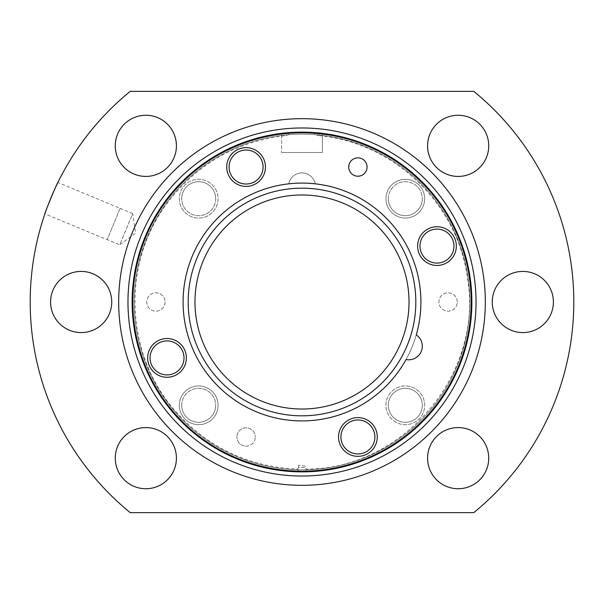 <?xml version="1.0" encoding="UTF-8"?>
<svg xmlns="http://www.w3.org/2000/svg" width="604" height="604" viewBox="0 0 604 604"><rect width="100%" height="100%" fill="white"/><g stroke="black" fill="none" stroke-linecap="round" stroke-linejoin="round"><path stroke-width="0.45" stroke-dasharray="3.02 2.27" d="M409.021 302A107.021 107.021 0 0 0 254.246 206.221A107.021 107.021 0 0 0 194.979 302A107.021 107.021 0 0 1 403.487 268.04A107.021 107.021 0 0 1 302 409.021A107.021 107.021 0 0 1 194.979 302A107.021 107.021 0 0 0 302 409.021A107.021 107.021 0 0 0 409.021 302A107.021 107.021 0 0 1 302 409.021A107.021 107.021 0 0 1 194.979 302A107.021 107.021 0 0 0 346.379 399.387A107.021 107.021 0 0 0 302 194.979A107.021 107.021 0 0 0 194.979 302A107.021 107.021 0 0 1 372.215 221.23A107.021 107.021 0 0 1 409.021 302A107.021 107.021 0 0 0 302 194.979A107.021 107.021 0 0 0 257.621 399.387A107.021 107.021 0 0 0 409.021 302M132.805 302A169.196 169.196 0 0 1 462.453 248.312A169.196 169.196 0 0 1 302 471.196A169.196 169.196 0 0 1 132.805 302A169.196 169.196 0 0 1 462.453 248.312A169.196 169.196 0 0 1 302 471.196A169.196 169.196 0 0 1 132.805 302A169.196 169.196 0 0 0 377.492 453.415A169.196 169.196 0 0 0 302 132.805A169.196 169.196 0 0 0 132.805 302A169.196 169.196 0 0 1 372.162 148.04A169.196 169.196 0 0 1 413 429.693A169.196 169.196 0 0 1 132.805 302A169.196 169.196 0 0 1 302 132.805A169.196 169.196 0 0 1 413 429.693A169.196 169.196 0 0 1 132.805 302A169.196 169.196 0 0 1 302 132.805A169.196 169.196 0 0 1 413 429.693A169.196 169.196 0 0 1 132.805 302A169.196 169.196 0 0 1 302 132.805A169.196 169.196 0 0 1 471.196 302A169.196 169.196 0 0 1 302 471.196A169.196 169.196 0 0 1 132.805 302M254.79 434.065A9.173 9.173 0 0 0 236.919 436.971A9.173 9.173 0 0 1 246.092 427.798A9.173 9.173 0 0 1 255.266 436.971A9.173 9.173 0 0 0 254.79 434.065M246.092 446.145A9.173 9.173 0 0 0 255.266 436.971A9.173 9.173 0 0 1 237.395 439.886A9.173 9.173 0 0 1 236.919 436.971A9.173 9.173 0 0 0 246.092 446.145M409.935 265.888A113.816 113.816 0 0 1 302 415.816A113.816 113.816 0 0 1 188.184 302A113.816 113.816 0 0 1 409.935 265.888M406.069 359.531A118.912 118.912 0 0 1 205.02 370.811A118.912 118.912 0 0 1 282.076 184.771A118.912 118.912 0 0 1 416.269 334.903A13.59 13.59 0 0 1 406.069 359.531A118.912 118.912 0 0 1 205.02 370.811A118.912 118.912 0 0 1 282.076 184.771A118.912 118.912 0 0 1 416.269 334.903A13.59 13.59 0 0 1 406.069 359.531A13.59 13.59 0 0 0 416.269 334.903A118.912 118.912 0 0 0 282.076 184.771A118.912 118.912 0 0 0 205.02 370.811A118.912 118.912 0 0 0 406.069 359.531M357.908 456.337A19.366 19.366 0 0 1 339.539 443.117A19.366 19.366 0 0 1 357.908 417.606A19.366 19.366 0 0 1 377.274 436.971A19.366 19.366 0 0 1 357.908 456.337M417.606 246.092A19.366 19.366 0 0 1 455.341 239.947A19.366 19.366 0 0 1 436.971 265.458A19.366 19.366 0 0 1 417.606 246.092M246.092 147.663A19.366 19.366 0 0 1 264.461 160.883A19.366 19.366 0 0 1 246.092 186.394A19.366 19.366 0 0 1 226.727 167.029A19.366 19.366 0 0 1 246.092 147.663M186.394 357.908A19.366 19.366 0 0 1 148.66 364.053A19.366 19.366 0 0 1 167.029 338.542A19.366 19.366 0 0 1 186.394 357.908M184.016 357.908A16.988 16.988 0 0 1 167.029 374.895A16.988 16.988 0 0 1 150.041 357.908A16.988 16.988 0 0 1 183.14 352.517A16.988 16.988 0 0 1 167.029 374.895A16.988 16.988 0 0 1 150.041 357.908A16.988 16.988 0 0 1 183.14 352.517A16.988 16.988 0 0 1 184.016 357.908A16.988 16.988 0 0 0 163.133 341.373A16.988 16.988 0 0 0 167.029 374.895A16.988 16.988 0 0 0 184.016 357.908M357.908 453.959A16.988 16.988 0 0 1 340.92 436.971A16.988 16.988 0 0 1 357.908 419.984A16.988 16.988 0 0 1 363.298 453.083A16.988 16.988 0 0 1 357.908 453.959M420.86 251.483A16.988 16.988 0 0 1 436.971 229.105A16.988 16.988 0 0 1 453.959 246.092A16.988 16.988 0 0 1 420.86 251.483A16.988 16.988 0 0 1 436.971 229.105A16.988 16.988 0 0 1 453.959 246.092A16.988 16.988 0 0 1 420.86 251.483M246.092 150.041A16.988 16.988 0 0 1 263.08 167.029A16.988 16.988 0 0 1 229.981 172.419A16.988 16.988 0 0 1 240.702 150.917A16.988 16.988 0 0 1 263.08 167.029A16.988 16.988 0 0 1 246.092 184.016A16.988 16.988 0 0 1 229.105 167.029A16.988 16.988 0 0 0 253.672 182.234A16.988 16.988 0 0 0 246.092 150.041A16.988 16.988 0 0 0 229.105 167.029A16.988 16.988 0 0 1 246.092 150.041M374.895 436.971A16.988 16.988 0 0 1 363.298 453.083A16.988 16.988 0 0 1 340.92 436.971A16.988 16.988 0 0 1 357.908 419.984A16.988 16.988 0 0 1 374.895 436.971A16.988 16.988 0 0 0 357.908 419.984A16.988 16.988 0 0 0 340.92 436.971A16.988 16.988 0 0 0 365.488 452.177A16.988 16.988 0 0 0 374.895 436.971M429.905 157.546A30.578 30.578 0 0 1 458.157 115.266A30.578 30.578 0 0 1 464.121 175.832A30.578 30.578 0 0 1 429.905 157.546M473.77 91.355A271.8 271.8 0 0 1 473.77 512.645L130.23 512.645A271.8 271.8 0 0 1 130.23 91.355L473.77 91.355M115.266 145.843A30.578 30.578 0 0 1 145.843 115.266A30.578 30.578 0 0 1 157.546 174.095A30.578 30.578 0 0 1 115.266 145.843M453.959 246.092A16.988 16.988 0 0 0 433.076 229.558A16.988 16.988 0 0 0 436.971 263.08A16.988 16.988 0 0 0 453.959 246.092M50.585 302A30.578 30.578 0 0 1 81.162 271.423A30.578 30.578 0 0 1 109.415 313.702A30.578 30.578 0 0 1 50.585 302M494.585 290.298A30.578 30.578 0 0 1 553.415 302A30.578 30.578 0 0 1 522.837 332.577A30.578 30.578 0 0 1 494.585 290.298M174.095 446.454A30.578 30.578 0 0 1 145.843 488.734A30.578 30.578 0 0 1 139.879 428.168A30.578 30.578 0 0 1 174.095 446.454M57.878 182.499C57.75 181.306 43.941 214.631 44.877 213.884L107.165 239.682L120.166 208.297L57.878 182.499M120.128 208.388L132.684 213.589L119.758 244.794L135.598 233.076L132.684 213.589L119.758 244.794L107.202 239.592L120.128 208.388L107.202 239.592M283.427 133.144A169.875 169.875 0 0 0 132.125 302A169.875 169.875 0 0 0 298.399 471.837L305.601 471.837L306.349 469.104L305.601 471.837A169.875 169.875 0 0 0 471.875 302A169.875 169.875 0 0 0 302 132.125A169.875 169.875 0 0 0 132.125 302A169.875 169.875 0 0 0 355.899 463.094A169.875 169.875 0 0 0 471.875 302A169.875 169.875 0 0 1 302 471.875A169.875 169.875 0 0 1 231.551 147.421A169.875 169.875 0 0 1 471.875 302A169.875 169.875 0 0 1 302 471.875A169.875 169.875 0 0 1 231.551 147.421A169.875 169.875 0 0 1 471.875 302A169.875 169.875 0 0 0 311.898 132.412L292.102 132.412A169.875 169.875 0 0 0 132.125 302A169.875 169.875 0 0 0 298.399 471.837L297.651 469.104L298.399 471.837L305.601 471.837A169.875 169.875 0 0 0 471.875 302A169.875 169.875 0 0 0 320.573 133.144L322.385 133.356L322.385 152.51L281.615 152.51L322.385 152.51L322.385 133.356C323.646 132.019 280.354 132.019 281.615 133.356L281.615 152.51L281.615 133.356L283.427 133.144L286.394 135.575L292.102 132.412M488.734 458.157A30.578 30.578 0 0 1 469.859 486.409A30.578 30.578 0 0 1 427.579 458.157A30.578 30.578 0 0 1 458.157 427.579A30.578 30.578 0 0 1 488.734 458.157M134.163 302A167.837 167.837 0 0 0 355.258 461.162A167.837 167.837 0 0 0 302 134.163A167.837 167.837 0 0 0 134.163 302A167.837 167.837 0 0 0 355.258 461.162A167.837 167.837 0 0 0 302 134.163A167.837 167.837 0 0 0 134.163 302A167.837 167.837 0 0 0 355.258 461.162A167.837 167.837 0 0 0 302 134.163A167.837 167.837 0 0 0 134.163 302M120.166 208.297L107.165 239.682M357.908 176.202A9.173 9.173 0 0 1 348.734 167.029M353.816 158.822A9.173 9.173 0 0 1 367.081 167.029A9.173 9.173 0 0 1 362 175.236M457.266 302A9.173 9.173 0 0 0 448.093 292.827A9.173 9.173 0 0 0 438.919 302A9.173 9.173 0 0 0 448.093 311.173A9.173 9.173 0 0 0 451.898 293.65A9.173 9.173 0 0 0 438.919 302A9.173 9.173 0 0 0 454.11 308.923A9.173 9.173 0 0 0 457.266 302M388.319 198.693A16.988 16.988 0 0 1 418.127 187.55A16.988 16.988 0 0 1 405.307 215.681A16.988 16.988 0 0 1 399.357 182.785A16.988 16.988 0 0 1 422.294 198.693A16.988 16.988 0 0 0 398.255 183.238A16.988 16.988 0 0 0 405.307 215.681A16.988 16.988 0 0 0 416.45 185.873A16.988 16.988 0 0 0 388.319 198.693A16.988 16.988 0 0 0 405.307 215.681A16.988 16.988 0 0 0 422.294 198.693A16.988 16.988 0 0 1 405.307 215.681A16.988 16.988 0 0 1 388.319 198.693M215.681 198.693A16.988 16.988 0 0 1 191.649 214.156A16.988 16.988 0 0 1 198.693 181.706A16.988 16.988 0 0 1 209.845 211.521A16.988 16.988 0 0 1 181.706 198.693A16.988 16.988 0 0 0 205.745 214.156A16.988 16.988 0 0 0 204.643 182.785A16.988 16.988 0 0 0 181.706 198.693A16.988 16.988 0 0 0 198.693 215.681A16.988 16.988 0 0 0 215.681 198.693A16.988 16.988 0 0 0 198.693 181.706A16.988 16.988 0 0 0 181.706 198.693A16.988 16.988 0 0 1 198.693 181.706A16.988 16.988 0 0 1 215.681 198.693M211.4 213.31A19.366 19.366 0 0 1 179.328 198.693A19.366 19.366 0 0 1 198.693 179.328A19.366 19.366 0 0 1 211.4 213.31M422.294 405.307A16.988 16.988 0 0 1 398.255 420.761A16.988 16.988 0 0 1 405.307 388.319A16.988 16.988 0 0 1 422.294 405.307A16.988 16.988 0 0 1 405.307 422.294A16.988 16.988 0 0 1 394.155 392.479A16.988 16.988 0 0 1 422.294 405.307A16.988 16.988 0 0 0 405.307 388.319A16.988 16.988 0 0 0 399.357 421.214A16.988 16.988 0 0 0 416.45 392.479A16.988 16.988 0 0 0 388.319 405.307A16.988 16.988 0 0 0 405.307 422.294A16.988 16.988 0 0 0 422.294 405.307M392.6 390.69A19.366 19.366 0 0 1 424.672 405.307A19.366 19.366 0 0 1 405.307 424.672A19.366 19.366 0 0 1 392.6 390.69M392.6 184.084A19.366 19.366 0 0 1 424.672 198.693A19.366 19.366 0 0 1 405.307 218.059A19.366 19.366 0 0 1 392.6 184.084M311.898 132.412L317.606 135.575L320.573 133.144M305.397 466.137L298.603 465.178L305.397 466.137L305.397 467.458L306.349 469.104C403.125 469.527 484.302 373.061 467.398 277.817C457.824 203.382 392.441 141.291 317.606 135.575M298.603 465.178L298.603 467.458L305.397 467.458L298.603 467.458L297.651 469.104C249.784 467.066 209.626 448.425 177.176 413.174C125.662 357.357 120.732 265.934 165.941 204.899C196.051 164.348 236.202 141.238 286.394 135.575M315.326 183.835A13.59 13.59 0 0 0 288.674 183.835A13.59 13.59 0 0 1 315.326 183.835A13.59 13.59 0 0 0 288.674 183.835A13.59 13.59 0 0 1 315.326 183.835A118.912 118.912 0 0 1 402.687 365.269A118.912 118.912 0 0 1 201.313 365.269A118.912 118.912 0 0 1 288.674 183.835A118.912 118.912 0 0 0 201.313 365.269A118.912 118.912 0 0 0 402.687 365.269A118.912 118.912 0 0 0 315.326 183.835A118.912 118.912 0 0 1 402.687 365.269A118.912 118.912 0 0 1 201.313 365.269A118.912 118.912 0 0 1 288.674 183.835A118.912 118.912 0 0 0 201.313 365.269A118.912 118.912 0 0 0 402.687 365.269A118.912 118.912 0 0 0 315.326 183.835M181.706 405.307A16.988 16.988 0 0 1 211.521 394.155A16.988 16.988 0 0 1 198.693 422.294A16.988 16.988 0 0 1 192.752 389.391A16.988 16.988 0 0 1 215.681 405.307A16.988 16.988 0 0 0 191.649 389.844A16.988 16.988 0 0 0 198.693 422.294A16.988 16.988 0 0 0 209.845 392.479A16.988 16.988 0 0 0 181.706 405.307A16.988 16.988 0 0 0 198.693 422.294A16.988 16.988 0 0 0 215.681 405.307A16.988 16.988 0 0 1 198.693 422.294A16.988 16.988 0 0 1 181.706 405.307M179.328 405.307A19.366 19.366 0 0 1 206.727 387.677A19.366 19.366 0 0 1 198.693 424.672A19.366 19.366 0 0 1 179.328 405.307A19.366 19.366 0 0 0 206.727 422.928A19.366 19.366 0 0 0 198.693 385.941A19.366 19.366 0 0 0 179.328 405.307M415.816 302A113.816 113.816 0 0 1 254.797 405.571A113.816 113.816 0 0 1 302 188.184A113.816 113.816 0 0 1 415.816 302A113.816 113.816 0 0 0 254.797 198.429A113.816 113.816 0 0 0 302 415.816M165.081 302A9.173 9.173 0 0 1 149.89 308.923A9.173 9.173 0 0 1 155.907 292.827A9.173 9.173 0 0 1 159.713 310.35A9.173 9.173 0 0 1 146.734 302A9.173 9.173 0 0 1 155.907 292.827A9.173 9.173 0 0 1 165.081 302M405.307 218.059A19.366 19.366 0 0 0 418.006 184.084A19.366 19.366 0 0 0 385.941 198.693A19.366 19.366 0 0 0 405.307 218.059M424.672 405.307A19.366 19.366 0 0 0 397.273 387.677A19.366 19.366 0 0 0 405.307 424.672A19.366 19.366 0 0 0 424.672 405.307M179.328 198.693A19.366 19.366 0 0 0 206.727 216.323A19.366 19.366 0 0 0 198.693 179.328A19.366 19.366 0 0 0 179.328 198.693"/><path stroke-width="0.91" d="M416.269 334.903A118.912 118.912 0 0 0 282.076 184.771A118.912 118.912 0 0 0 205.02 370.811A118.912 118.912 0 0 0 406.069 359.531A13.59 13.59 0 0 0 416.269 334.903M488.734 145.843A30.578 30.578 0 0 1 429.905 157.546A30.578 30.578 0 0 1 458.157 115.266A30.578 30.578 0 0 1 488.734 145.843M473.77 91.355A271.8 271.8 0 0 1 473.77 512.645L130.23 512.645A271.8 271.8 0 0 1 130.23 91.355L473.77 91.355M134.141 117.591A30.578 30.578 0 0 1 176.421 145.843A30.578 30.578 0 0 1 145.843 176.421A30.578 30.578 0 0 1 134.141 117.591M453.959 246.092A16.988 16.988 0 0 0 436.971 229.105A16.988 16.988 0 0 0 421.766 253.672A16.988 16.988 0 0 0 453.959 246.092M52.91 290.298A30.578 30.578 0 0 1 111.74 302A30.578 30.578 0 0 1 81.162 332.577A30.578 30.578 0 0 1 52.91 290.298M492.26 302A30.578 30.578 0 0 1 528.802 272.011A30.578 30.578 0 0 1 522.837 332.577A30.578 30.578 0 0 1 492.26 302M115.266 458.157A30.578 30.578 0 0 1 145.843 427.579A30.578 30.578 0 0 1 151.808 488.145A30.578 30.578 0 0 1 115.266 458.157M340.92 436.971A16.988 16.988 0 0 0 365.488 452.177A16.988 16.988 0 0 0 357.908 419.984A16.988 16.988 0 0 0 340.92 436.971M44.877 213.884C43.941 214.631 57.75 181.306 57.878 182.499M471.875 302A169.875 169.875 0 0 0 274.692 134.337A169.875 169.875 0 0 0 132.125 302A169.875 169.875 0 0 0 302 471.875A169.875 169.875 0 0 0 471.875 302M360.173 475.846A183.322 183.322 0 0 0 302 118.678A183.322 183.322 0 0 0 118.678 302A183.322 183.322 0 0 0 360.173 475.846M488.734 458.157A30.578 30.578 0 0 1 469.859 486.409A30.578 30.578 0 0 1 427.579 458.157A30.578 30.578 0 0 1 458.157 427.579A30.578 30.578 0 0 1 488.734 458.157M377.492 453.415A169.196 169.196 0 0 0 302 132.805A169.196 169.196 0 0 0 132.805 302A169.196 169.196 0 0 0 377.492 453.415M456.337 246.092A19.366 19.366 0 0 0 428.334 228.765A19.366 19.366 0 0 0 436.971 265.458A19.366 19.366 0 0 0 456.337 246.092M338.542 436.971A19.366 19.366 0 0 0 366.545 454.306A19.366 19.366 0 0 0 357.908 417.606A19.366 19.366 0 0 0 338.542 436.971M147.663 357.908A19.366 19.366 0 0 0 175.666 375.235A19.366 19.366 0 0 0 167.029 338.542A19.366 19.366 0 0 0 147.663 357.908M367.081 167.029A9.173 9.173 0 0 0 353.816 158.822A9.173 9.173 0 0 0 357.908 176.202A9.173 9.173 0 0 0 367.081 167.029M226.727 167.029A19.366 19.366 0 0 0 254.737 184.356A19.366 19.366 0 0 0 246.092 147.663A19.366 19.366 0 0 0 226.727 167.029M362 175.236A9.173 9.173 0 0 1 357.908 176.202M302 415.816A113.816 113.816 0 0 0 412.789 275.915A113.816 113.816 0 0 0 188.184 302A113.816 113.816 0 0 0 302 415.816A113.816 113.816 0 0 0 415.816 302M263.08 167.029A16.988 16.988 0 0 0 238.512 151.823A16.988 16.988 0 0 0 246.092 184.016A16.988 16.988 0 0 0 263.08 167.029M184.016 357.908A16.988 16.988 0 0 0 167.029 340.92A16.988 16.988 0 0 0 151.823 365.488A16.988 16.988 0 0 0 184.016 357.908M348.734 167.029A9.173 9.173 0 0 1 353.816 158.822M409.021 302A107.021 107.021 0 0 1 257.621 399.387A107.021 107.021 0 0 1 302 194.979A107.021 107.021 0 0 1 409.021 302M357.221 467.035A174.028 174.028 0 0 0 302 127.972A174.028 174.028 0 0 0 127.972 302A174.028 174.028 0 0 0 357.221 467.035"/></g></svg>
